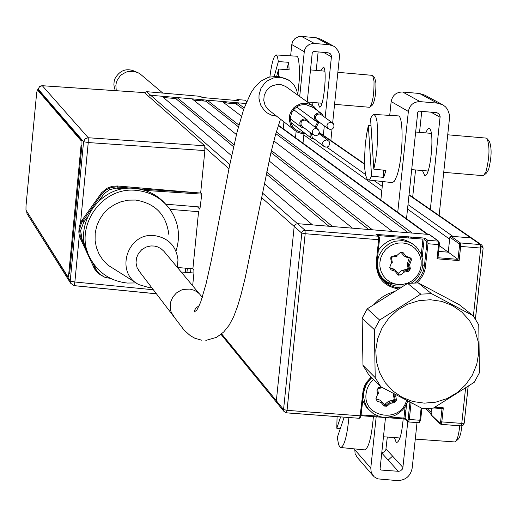 <?xml version="1.0" encoding="UTF-8"?>
<svg xmlns="http://www.w3.org/2000/svg" width="517" height="517" viewBox="0 0 517 517"><rect width="100%" height="100%" fill="white"/><g stroke="black" fill="none" stroke-linecap="round" stroke-linejoin="round"><path stroke-width="0.78" d="M437.983 257.731L458.036 259.36L459.451 246.189L459.264 243.875L449.855 237.18L450.953 236.256L460.376 242.938L460.653 246.415L459.135 260.6L437.046 258.81L437.977 257.763L439.366 244.599M480.784 246.26L483.085 247.863L481.96 245.181L480.409 244.58L480.707 248.057L460.653 246.415M421.303 254.37L422.925 239.119L377.759 235.526M384.118 280.072L380.014 276.156L383.931 279.936L387.42 282.069L391.246 283.523L396.662 284.318M411.138 258.461L411.37 260.096M410.059 267.153L409.16 268.775M408.126 270.178L406.685 271.664M401.121 274.708L398.407 275.18M398.433 288.932C383.582 286.276 376.195 277.325 376.273 262.08L378.618 239.714L305.185 233.716L301.657 233.038L294.192 226.44L276.356 400.753L276.828 402.685L276.356 400.753L294.192 226.44L295.291 224.378L297.514 223.667L295.291 224.378L294.192 226.44L261.434 197.475M363.289 393.592L360.989 415.707L360.142 415.804L363.225 389.624L364.627 385.766L366.631 382.173L371.167 377.022M411.093 402.717L409.309 419.474L408.12 419.209L409.936 402.116M406.595 404.242L405.095 418.35L407.532 420.832L408.12 419.209M360.969 415.752L359.528 418.24M408.424 421.911L419.003 422.744L419.823 420.256L409.309 419.474L408.501 421.962L405.322 419.087L405.095 418.35L403.913 418.085L405.108 406.834M371.691 377.552L366.605 383.614L364.026 389.669L360.989 415.707L403.648 418.912L403.913 418.085L389.734 417.025M434.868 407.215L443.321 407.848L442.016 408.592L441.066 407.68M443.321 407.848L441.815 421.904L440.62 421.633L442.016 408.592L433.614 407.958M407.991 204.603L452.937 236.418L470.748 237.885L472.279 238.473L470.748 237.885L450.953 236.256M475.407 318.905L483.143 247.921L480.707 248.057L473.378 315.958M468.118 386.367L464.214 423.119L461.778 423.391L441.815 421.904L440.982 424.386L440.012 423.255L440.62 421.633M431.779 415.409L440.012 423.255M427.313 408.669L431.107 412.366L431.54 408.359L430.9 414.35M404.417 413.361L405.619 413.451L404.417 413.361M286.45 412.812L359.373 418.298L360.142 415.804L287.051 410.343L283.555 409.548L301.934 232.043L303.046 230.744L305.017 230.233L378.392 236.237L379.297 237.335L379.446 239.655L377.113 262.029L379.459 239.668L378.618 239.714L378.392 236.237L376.899 235.061M277.183 403.118L276.828 402.685L277.183 403.118M422.867 264.62L424.431 265.835L426.803 243.52L426.628 241.206L427.746 240.269L428.005 243.746L425.187 268.795L423.972 272.769L422.131 276.505L419.707 279.904L416.767 282.864M221.631 333.898L283.555 409.548L284.027 411.5L286.334 412.85L287.051 410.343L305.185 233.716L305.017 230.233L297.514 223.667L312.539 224.901L264.213 183.606M426.628 241.206L424.121 239.345L425.226 238.415L422.841 237.962L376.046 234.388M425.226 238.415L427.746 240.269L438.293 241.135L429.149 234.466L297.514 223.667L262.339 192.912M424.121 239.345L422.221 257.169M391.033 284.621L383.827 281.145M414.808 282.851L417.994 279.955L420.638 276.55L423.164 271.406L424.431 265.835L425.627 266.068M429.149 234.466L429.963 235.061M458.036 259.36L448.252 252.18L438.655 251.398L448.252 252.18L449.641 239.177L407.519 209.068M449.855 237.18L448.252 252.18L439.276 245.594M408.999 195.077L480.409 244.58L460.376 242.938L459.264 243.875M361.073 414.886L378.289 416.172M384.228 405.916L386.438 405.632M392.009 403.066L393.754 401.489M394.148 401.043L395.04 399.899M246.648 101.474L244.89 100.195L237.096 99.522L238.46 100.524L237.18 100.55L203.614 97.642L201.927 97.358L200.654 96.362L146.55 91.671L144.456 92.679M146.55 91.671L150.667 95.264L148.553 96.285L150.667 95.264L245.814 103.503L237.18 102.76L244.147 107.943M244.89 100.195L246.687 101.377M237.096 99.522L236.107 100.46M238.46 100.524L238.066 100.595M236.844 102.728L236.812 103.064M134.95 187.477L134.853 188.44M373.584 379.465L370.366 382.851L368.472 385.805L367.089 389.01L366.101 393.54C362.507 417.678 400.694 424.05 406.511 400.332M407.887 401.05L404.733 407.39L402.472 410.136L396.856 414.472L393.631 415.952L386.742 417.374L383.239 417.277L379.814 416.644L373.494 413.82L368.395 409.18L366.359 406.129L364.485 401.599L363.658 396.739L363.903 391.77L365.739 385.74L368.343 381.391L371.82 377.681M383.982 404.352L385.029 404.158L388.713 401.121L389.812 402.239L394.458 401.354L393.353 400.236L394.18 399.04L393.437 394.949L393.78 393.644M388.713 401.121L393.353 400.236M377.009 388.939L377.714 389.656L378.463 393.76L377.397 392.765M376.88 389.896L377.384 392.655M375.924 398.736L380.195 400.216L381.708 401.806M394.18 399.04L395.292 400.152L394.542 396.061L393.437 394.949M396.151 394.898L395.725 396.035L394.542 396.061M395.725 396.035L396.468 400.132L395.292 400.152M382.58 387.692L378.573 388.474L378.567 387.647L381.468 387.097M396.468 400.132L394.801 402.53L390.154 403.415L389.32 402.478L386.121 405.283L386.955 406.22L384.086 406.039L384.687 405.192L381.72 401.631L381.119 402.478L377.171 401.186L375.969 398.601L377.649 394.154L376.899 390.051L378.567 387.647M362.598 400.358L366.133 406.776L368.472 409.27M421.181 265.415L421.161 260.749L420.101 256.232L418.066 252.089L415.145 248.528L411.5 245.73L407.299 243.837L402.762 242.938L398.109 243.087L393.579 244.27L389.398 246.435L385.779 249.465L382.903 253.214L380.913 257.485L379.905 262.08L379.937 266.753L381.003 271.27L383.052 275.412L385.979 278.967L389.631 281.752L393.831 283.639L398.368 284.531L403.008 284.376L407.532 283.187L411.7 281.028L415.313 278.004L418.188 274.262L420.179 269.997L421.181 265.415M403.247 286.017L395.802 285.998L391.511 284.815L387.55 282.799L382.166 277.907L379.846 274.275L378.27 270.255L377.423 263.069L378.179 258.086L379.362 254.681L383.22 248.599L388.726 243.953L391.931 242.318L395.337 241.2L402.42 240.605L409.283 242.227L412.417 243.83L416.385 246.945L420.793 253.194L422.828 260.613L422.809 265.273L421.859 269.816L418.35 276.724L415.229 280.195L411.493 282.98M413.077 244.244L412.824 244.056C399.706 235.493 388.215 237.562 378.347 250.267M398.084 273.396L402.071 270.339L403.195 271.244L408.352 270.139L409.199 269.215L408.443 264.794L407.306 263.896L409.089 258.306M402.071 270.339L407.215 269.228L408.062 268.31L407.306 263.896M411.312 260.264L410.181 259.773L408.495 264.252L409.626 264.736L410.369 268.872L408.695 271.289L404.036 272.155L400.824 274.966L397.948 274.773L394.969 271.166L391.014 269.842L389.805 267.231L391.492 262.752L390.742 258.616L392.416 256.199L397.088 255.327L400.3 252.516L403.176 252.716L406.155 256.322L410.11 257.653L411.312 260.264L409.626 264.736M404.378 256.206L400.875 252.16M404.055 255.954L401.082 252.348M408.96 257.983L405.076 256.716M408.443 257.582L404.779 256.354M389.702 267.606L391.169 268.724L394.607 269.622M390.064 267.819L394.012 269.144M390.8 257.653L391.556 258.261L392.306 262.397L391.279 261.57M396.196 255.495L397.062 256.18L392.39 257.052L391.686 256.484M394.891 269.971L395.466 270.662M394.458 269.447L395.576 270.359L394.969 271.166M398.549 273.965L395.576 270.359L398.549 273.958L397.948 274.773M223.635 101.584L226.911 103.012M320.734 70.803L323.396 67.055C327.552 68.373 323.623 109.003 319.525 107.071L317.91 102.889M299.705 96.505L304.274 51.739L304.707 49.722L306.161 46.995L309.302 44.372L313.244 43.363L329.025 44.714L333.756 46.213L335.307 47.299L338.234 50.983L339.191 53.665L339.475 56.515L332.657 122.962M332.024 129.134L330.848 140.521M307.227 101.881L312.287 52.45L313.431 51.493L328.198 52.805L330.357 53.794L331.229 55.151L331.423 56.76L325.161 117.585M324.308 125.864L323.338 135.318M333.084 45.858L320.663 39.176L316.029 37.709L301.566 36.416L298.587 36.655L295.033 38.478L292.59 41.664L291.788 44.578L290.644 55.836M283.93 121.85L283.232 128.739M295.498 137.696L296.144 131.376M303.001 143.17L303.977 133.632M325.852 53.665L325.962 52.605M312.623 105.668L312.947 102.456M316.236 70.409L318.129 51.907M323.571 52.391L331.423 56.76M403.176 418.86C401.851 433.789 399.686 441.647 396.681 442.449L396.067 442.041L394.432 437.576M425.672 132.895L427.598 129.127L428.548 128.455L429.317 128.565C435.004 130.555 430.351 177.984 424.722 175.463L422.434 170.532M406.504 218.704L417.749 112.254L419.1 111.129L436.852 112.7L438.914 113.792L440.141 116.306L430.344 209.43M407.816 421.29L402.905 467.426L402.304 469.21L400.578 470.825L398.756 471.317L381.158 470.063L380.312 469.604L380.079 468.764L385.495 417.542M398.29 471.304L381.746 452.989M417.032 422.596L412.185 468.105C410.498 476.209 405.541 480.371 397.302 480.597L377.707 478.871L373.959 476.674L371.232 472.409L370.779 468.092L376.182 416.844M388.164 460.098L392.59 456.136M354.746 448.918L355.121 453.803L357.544 457.745M381.772 452.756L384.28 451.961L385.85 449.835L387.298 437.046M404.753 272.026L404.882 270.785M406.356 256.878L406.401 256.406M408.359 237.923L408.482 236.786M412.669 197.184L415.552 169.951M419.526 132.365L421.749 111.355M442.145 104.46L424.884 95.186L419.487 93.48L402.607 92C396.274 92.084 392.455 95.277 391.162 101.571L389.715 115.381M397.735 212.306L408.365 111.439C409.697 104.983 413.606 101.713 420.101 101.623L437.395 103.135L442.927 104.886L445.557 106.89L447.612 109.494L449.454 114.716L449.506 118.076L439.114 215.505M382.774 181.557L380.848 199.982M402.905 467.426L386.037 448.969M430.965 112.157L440.148 117.262M297.714 95.063L299.259 80.161L299.485 68.238L298.509 59.087L297.637 56.838L296.674 56.211M278.508 76.342L278.676 69.045L289.106 69.782L288.751 62.311L286.696 69.614M276.698 76.148L278.676 69.045M274.281 76.193L278.34 61.575L277.474 56.78L276.181 54.938C273.816 55.597 271.709 62.9 269.868 76.859M278.34 61.575L288.751 62.311M372.906 75.805L374.799 78.145L375.917 82.933C376.014 93.952 374.812 101.345 372.318 105.113L370.262 106.89M334.577 104.337L369.791 107.297C372.718 102.87 374.134 94.172 374.024 81.195L372.712 75.566L372.234 75.346M368.421 179.968L392.481 182.637L394.523 181.066L396.978 175.58C403.118 158.28 403.964 115.459 398.206 115.892L397.89 115.873M383.207 170.119L383.685 177.409L385.96 170.41L373.804 169.13L375.607 160.225L376.938 149.956L377.765 134.349L377.048 121.754L375.781 116.506L374.043 114.444L372.337 115.317L370.553 118.496L373.804 169.13M383.685 177.409L371.561 176.135L370.043 178.869L368.35 179.968L367.199 179.27L365.693 175.489L364.75 168.82L364.453 159.953L365.267 144.553L366.572 134.401L368.337 125.547L371.012 125.721M368.337 125.547L371.561 176.135M487.324 138.86L489.405 141.458C491.919 148.03 491.635 157.439 488.552 169.699L486.516 172.995L484.41 174.843M443.715 172.329L482.975 175.651L483.595 175.567L485.98 171.689C489.605 157.258 489.942 146.182 486.995 138.453L486.219 138.104M341.007 447.541L364.44 449.887C368.511 448.853 371.497 437.77 373.397 416.637M344.18 417.161L337.284 437.537L338.596 444.555L339.65 446.778L340.548 447.496C344.154 446.778 346.952 436.787 348.923 417.516M337.084 416.631L336.787 428.257L340.619 416.896M340.315 428.574L336.787 428.257M415.274 439.114L455.102 441.964C457.19 440.458 458.741 435.062 459.762 425.782M461.92 425.788L460.86 432.761L459.652 436.923L458.644 438.804L455.994 441.156M375.219 377.643L362.986 365.364L368.447 374.282L380.777 386.722L422.589 408.65L433.324 408.133L474.225 382.302L479.446 372.744L478.768 324.915L473.268 315.816L431.521 293.656L418.24 282.915L407.654 283.381L420.741 294.134L379.607 320.036L374.366 329.652L375.219 377.643L380.777 386.722M362.986 365.364L362.133 318.239L374.366 329.652M379.607 320.036L367.27 308.798L362.133 318.239M382.179 327.694L377.727 338.538L375.775 350.035L376.415 361.596L379.607 372.641L385.191 382.612L392.888 391.014L402.297 397.431L412.954 401.541L424.321 403.144L435.825 402.155L446.901 398.639L456.996 392.771L465.597 384.835L472.292 375.239L476.739 364.446L478.716 353.008L478.122 341.485L474.987 330.453L469.455 320.462L461.81 312.022L452.427 305.553L441.77 301.392L430.383 299.737L418.835 300.681L407.7 304.183L397.554 310.071L388.9 318.039L382.179 327.694M431.521 293.656L420.741 294.134M418.24 282.915L459.251 304.694L473.268 315.816M367.27 308.798L407.654 283.381M374.011 304.351L378.929 299.589L383.078 296.584L387.556 294.102L393.915 291.698M136.443 72.05C127.305 67.527 120.144 69.717 114.974 78.623L114.186 81.169L113.882 84.691L114.438 88.181L115.407 90.637M162.81 93.079L140.094 73.912L137.961 72.671L133.231 71.301L128.3 71.501L125.915 72.186L121.611 74.648L119.802 76.361L117.1 80.523L116.286 82.875L115.847 85.318L116.273 90.695M313.205 107.549L305.754 104.524L300.875 104.97L298.555 105.83L294.522 108.686L291.698 112.758L290.425 117.527L290.431 119.996L291.724 124.713L292.971 126.814L295.052 129.108L297.786 130.956L300.888 132.1L303.867 132.462M317.238 110.438L314.297 106.935L310.982 104.751L307.195 103.536L303.214 103.368L300.59 103.839L295.763 106.127L293.714 107.866L290.651 112.267L289.733 114.793L289.274 120.099L290.664 125.211L292.008 127.486L294.813 130.433L297.876 132.307L301.308 133.38L305.308 133.573M315.99 127.822L318.847 122.186M311.99 105.287L285.63 86.429L281.507 84.794L277.08 84.504L272.168 85.841L269.958 87.134L266.352 90.772L264.2 95.412L263.76 100.492L265.092 105.378L268.032 109.468L270.404 111.317M315.066 127.13L317.684 122.057M325.813 147.158L327.688 146.815L328.734 146.065L329.775 143.752L329.083 141.341L326.563 139.952L324.146 140.618L322.925 142.091L322.602 143.332L323.274 145.736L325.813 147.158M310.458 132.707L309.954 135.221L310.814 137.606L311.376 138.246L314.95 139.5M319.28 133.813L319.125 133.218M276.718 116.235L271.599 115.175L267.27 112.977L264.297 110.47L260.568 104.912L258.965 98.379L259.036 94.986L260.911 88.459L264.878 82.927L267.502 80.749L273.648 77.899L280.363 77.311L285.041 78.326L289.966 80.923L293.759 84.626L296.512 89.551L297.714 95.089M199.161 293.553L163.844 251.204L160.858 248.561L157.291 246.764L154.363 246.047L150.886 245.93L146.053 247.068L141.787 249.627L138.498 253.362L136.507 257.912L136.016 262.817L137.063 267.612L140.34 272.705M151.817 287.756L149.264 287.678L138.95 284.628C114.496 272.905 127.311 232.075 154.376 235.597C168.348 237.839 176.219 245.95 177.99 259.922L177.266 267.386M136.527 283.135L107.943 265.156L102.954 260.09L99.057 254.131L96.401 247.52L95.089 240.495L95.167 233.329L96.647 226.291L99.458 219.647L103.497 213.65L108.622 208.532L114.625 204.486L121.282 201.656L128.339 200.163L135.532 200.053C155.223 203.246 166.319 214.684 168.813 234.382M136.191 282.928L127.44 283.058C110.832 281.229 98.469 273.066 90.359 258.571C72.91 228.1 101.332 186.042 136.475 190.405C150.117 191.801 161.11 197.862 169.447 208.584C178.604 221.606 180.782 235.791 175.987 251.133M92.537 262.326L88.801 256.322C71.424 225.968 99.729 184.084 134.73 188.434C147.074 189.649 157.342 194.838 165.524 204.002M323.468 116.37L321.994 113.843L319.357 112.725C314.291 113.818 313.063 116.577 315.674 120.997L319.26 122.161M330.111 129.502L332.56 128.811L333.465 127.867L334.079 126.025L333.329 123.608L330.867 122.283L329.587 122.4L327.927 123.395L326.893 125.728L327.623 128.138L330.111 129.502M332.328 122.742L321.219 114.748L319.228 113.908L316.837 114.574L315.435 116.655L315.713 119.123L317.031 120.519M308.992 122.587L307.576 120.054L304.849 118.852C299.841 119.905 298.587 122.632 301.088 127.053L304.681 128.3M315.331 135.751L316.604 135.635L318.259 134.653L319.299 132.333L318.601 129.922L316.087 128.533L314.213 128.875L313.173 129.618L312.119 131.919L312.791 134.33L315.331 135.751M317.593 129.017L306.781 120.939L304.726 120.034L302.348 120.694L300.939 122.736L301.178 125.192L302.49 126.633M311.408 133.431L312.197 137.386L312.766 137.819M148.605 189.603L116.196 186.895L111.077 187.593L106.276 189.829L101.662 194.289L81.402 223.137L79.618 229.231L80.206 235.565L79.308 235.687L78.817 231.92L79.159 227.189L80.562 222.64L81.996 220.248L101.687 192.641L106.916 188.278L112.111 186.32L117.449 185.991L197.811 192.822L148.605 189.603L149.62 190.708L201.779 194.121L199.898 209.282L197.468 206.8M84.775 245.213L82.087 239.403L80.6 230.608L83.741 222.187L87.496 216.888M98.896 200.809L104.311 193.5L109.585 189.726L115.847 188.11L124.875 188.66M201.779 194.121L200.661 193.015L197.811 192.822M144.372 190.275L149.62 190.708M118.445 188.13L117.443 186.96L117.449 185.991M83.741 222.187L81.996 220.248M200.661 193.015L204.874 150.583L88.245 142.55L88.226 137.742L204.738 145.788L144.379 92.608L42.245 85.725M204.738 145.788L204.874 150.583M134.666 187.451L134.569 188.414M26.722 211.311L70.222 281.015L70.59 283.18L74.08 285.668L74.862 281.998L70.222 281.015L83.573 141.697L38.239 89.195L38.168 89.926M80.206 235.565L81.124 238.027L80.271 238.279L79.308 235.687L74.862 281.998L153.362 289.779M91.871 261.266L96.537 270.391M102.327 276.072L97.862 273.073L94.553 268.976L80.271 238.279M81.402 223.137L80.562 222.64L88.245 142.55L83.573 141.697L85.098 138.776L88.226 137.742L42.323 85.725L39.576 86.63L38.245 89.124M110.716 278.476L104.893 277.312L99.678 274.139L96.537 270.391L93.015 263.056M191.949 284.932L192.738 285.009L193.933 273.015L193.856 270.068L192.705 268.737M192.738 285.009L192.595 285.707M135.499 188.492L135.596 187.535M185.693 268.174L185.286 272.323M186.941 272.459L187.354 268.31M190.947 268.594L190.534 272.743M165.698 204.183L200.493 207.046M193.933 273.015L181.124 271.994M177.37 267.509L192.893 268.75L198.567 211.699L170.009 209.353M81.046 140.611L37.314 89.745L36.636 93.138L26.005 205.869L25.966 210.115L67.998 276.944L68.806 273.338L81.059 145.38L81.046 140.611L81.906 140.682L38.071 89.816L37.314 89.745M68.806 273.338L69.659 273.403L81.912 145.451L81.059 145.38M68.38 276.259L68.851 277.009L68.128 276.95M148.702 189.603L148.851 188.66M231.635 155.772L161.983 96.246L150.667 95.264L229.819 164.484M328.87 226.239L266.203 173.977M233.6 146.783L175.812 98.585L163.469 97.519M175.812 98.585L177.06 97.551L234.039 144.825M266.649 171.877L332.547 226.543L352.523 228.184L269.047 160.877M236.443 134.594L192.111 98.857L177.06 97.551M368.666 229.509L270.973 152.483M238.421 126.82L205.915 101.19L193.701 100.136M205.915 101.19L207.155 100.156L238.893 125.056M271.431 150.57L372.473 229.819L392.384 231.454L273.842 140.915M241.439 116.17L222.174 101.461L207.155 100.156M408.346 232.76L275.826 133.625M243.591 109.514L235.939 103.794L223.861 102.747M276.324 131.893L412.269 233.083L427.165 234.304L278.269 125.541M235.939 103.794L237.18 102.76M428.774 234.957L427.165 234.304M410.311 236.941L412.023 238.227M422.208 245.885L423.333 246.732M426.228 248.91L427.365 249.763M431.107 412.366L431.818 414.608M385.21 404.003L386.302 405.128M371.71 377.572L366.624 383.64L364.427 388.435L363.315 393.553L362.469 393.637M360.414 417.316L359.994 416.864M403.622 418.899L405.987 419.429M464.124 423.268L463.058 425.097L461.08 425.827M440.012 423.462L440.898 424.334L460.925 425.872L461.778 423.391L465.591 388.034M421.142 407.907L419.823 420.256L420.644 420.166L421.891 408.294L420.644 420.166M419.171 422.68L420.625 420.211M437.046 258.81L438.565 244.612L428.005 243.746M438.836 241.355L439.385 244.567L438.565 244.612L438.293 241.135L439.192 242.234L439.385 244.567L437.977 257.763M378.612 236.792L379.297 237.335M377.093 262.061L377.055 266.61L378.334 272.491L380.247 276.556L382.897 280.169L385.863 282.941L390.232 285.63L395.104 287.284L400.242 287.827M376.273 262.08L377.113 262.029L377.242 268.09L378.89 273.881L381.048 277.816L383.931 281.248M236.689 100.511L236.275 100.201M203.181 100.957L203.291 99.826M202.438 99.749L202.328 100.88M200.764 100.744L200.874 99.613M200.027 99.542L199.911 100.673M136.811 188.602L136.908 187.645M384.086 406.039L381.119 402.478M390.154 403.415L386.955 406.22M408.055 268.026L409.186 268.93M407.215 269.228L408.352 270.139M402.562 270.094L403.687 271.005M301.566 36.416L314.265 43.396M316.029 37.709L329.025 44.714M291.788 44.578L304.274 51.739M381.158 470.063L380.073 468.829M370.779 468.092L354.675 449.59M402.607 92L420.101 101.623M419.487 93.48L437.395 103.135M391.162 101.571L408.365 111.439M202.315 297.378L199.472 293.856L196.983 291.795L194.146 290.257L189.978 289.1L183.574 289.391L181.008 290.211L176.4 292.984L172.84 297.017L170.688 301.928L170.209 304.558L170.507 309.857L171.276 312.397L174.772 317.852M100.886 193.688L102.65 195.51M26.71 211.291L27.007 213.624L26.69 211.627M81.641 220.778L82.752 220.882M156.412 293.772L74.151 285.63M156.444 293.818L74.105 285.668L70.59 283.18L27.511 214.432M82.087 239.403L81.124 238.027L87.56 251.941M95.593 268.627L94.624 267.224L93.771 267.463M228.953 168.762L205.016 147.597M381.817 190.695L303.841 134.956M326.783 147.112L365.487 174.513M374.075 180.595L382.27 186.391M364.504 164.232L319.228 132.85M441.886 407.745L442.578 408.398M406.42 405.929L405.948 405.464M395.938 395.453L394.529 394.038M394.141 399.563L394.801 400.229M404.746 410.259L405.839 411.364M405.322 419.087L403.648 418.912M481.96 245.181L472.279 238.473M483.143 247.921L475.466 318.995M468.189 386.322L464.214 423.119M440.982 424.386L461.261 425.879L463.103 425.194L464.208 423.197M440.245 424.011L431.133 415.093M419.003 422.744L408.501 421.962M420.644 420.192L419.061 422.751M359.373 418.298L286.379 412.85M221.037 334.389L284.027 411.5L286.334 412.85M376.622 234.634L378.974 236.482M438.746 241.29L429.685 234.686M382.606 387.705L378.573 388.474M366.133 406.776L368.395 409.18M381.753 278.068L384.086 280.04M356.568 456.614L372.712 475.285M396.681 442.449L397.05 442.474M276.181 54.938L296.848 56.217M372.343 75.353L337.885 72.315M324.818 71.165L310.497 69.905M321.988 103.245L307.356 101.972M374.043 114.444L398.206 115.892M486.413 138.117L447.722 134.788M431.294 133.38L415.662 132.029M428.057 171.011L411.687 169.621M399.971 437.983L383.459 436.768M387.912 283.497L380.855 277.526M293.734 129.489L268.032 109.468M328.088 140.443L318.983 133.586M199.226 305.715L196.066 307.854L194.153 310.963L194.347 311.945L196.912 309.993L200.648 302.238L206.037 283.949L211.401 260.038L229.58 165.666L237.044 132.158L243.688 109.249L250.997 92.711L254.868 87.082L261.098 81.02L268.724 77.175L278.159 76.296L288.557 79.986M205.824 340.38L216.591 337.362L223.751 331.946L229.102 325.258L233.652 316.721L237.626 306.167L241.193 294.044L245.271 277.467L270.759 153.394L275.561 134.562L280.492 119.169M321.27 113.326L311.803 106.541M306.82 119.485L293.637 109.669M313.212 134.801L301.909 126.187M301.088 127.053L290.373 118.858M328.056 128.61L316.475 120.112M315.674 120.997L296.596 106.954M90.359 258.571L88.801 256.322M138.136 269.816L184.22 330.266L190.405 335.74L195.019 338.325L201.624 340.186M266.494 112.422L264.297 110.47M311.376 138.246L290.884 122.458M323.687 146.208L312.197 137.386M38.155 89.906L39.247 86.901L40.636 85.964L42.297 85.712L144.346 92.588M94.96 267.909L96.524 270.365M94.966 267.922L95.936 269.325M278.379 125.204L427.973 234.375M319.286 132.514L364.491 163.818M409.037 194.676L472.034 238.305M425.769 408.701L430.958 413.774"/></g></svg>
